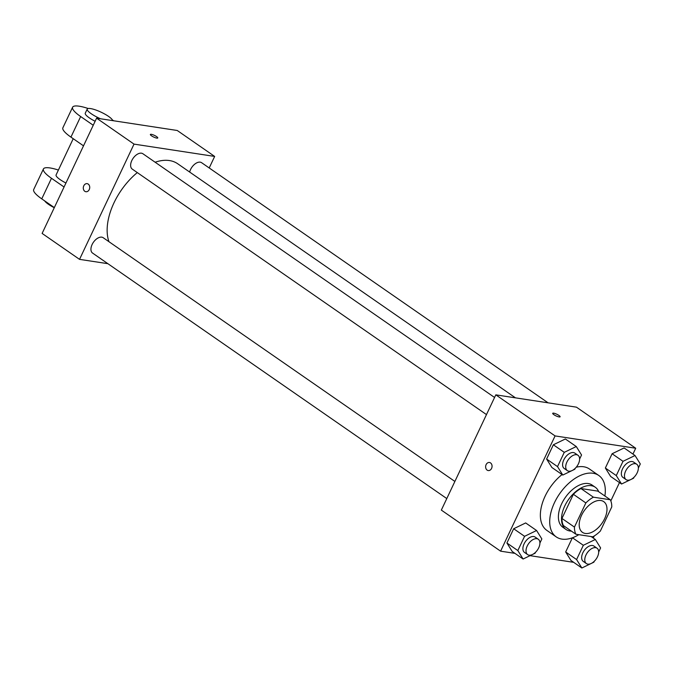 <?xml version="1.0" encoding="UTF-8"?>
<svg xmlns="http://www.w3.org/2000/svg" width="674" height="674" viewBox="0 0 674 674"><rect width="100%" height="100%" fill="white"/><g stroke="black" fill="none" stroke-linecap="round" stroke-linejoin="round"><path stroke-width="1.01" d="M585.318 533.454A18.678 10.885 -55.3 0 1 582.462 532.35A18.678 10.885 -55.3 0 1 584.156 510.791A18.678 10.885 -55.3 0 1 603.744 501.641A18.678 10.885 -55.3 0 1 603.432 521.01A18.678 10.885 -55.3 0 1 585.318 533.454M600.357 531.053L611.773 506.899A25.09 14.617 -55.3 0 0 610.307 499.763L593.406 497.185A25.09 14.617 -55.3 0 0 585.849 502.939L574.433 527.093A25.09 14.617 -55.3 0 0 575.899 534.229L592.8 536.807A25.09 14.617 -55.3 0 0 600.357 531.053M585.849 502.939L573.372 494.295L561.956 518.441L574.433 527.093M561.956 518.441A25.09 14.617 -55.3 0 0 563.422 525.577L575.899 534.229M573.372 494.295A25.09 14.617 -55.3 0 1 580.929 488.532L593.406 497.185M610.307 499.763L597.83 491.119L580.929 488.532M598.706 491.717A25.688 14.971 124.7 0 0 595.26 487.235A25.688 14.971 124.7 0 0 564.787 505.93A25.688 14.971 124.7 0 0 566 529.461A25.688 14.971 124.7 0 0 571.409 531.112M566 529.461L562.874 527.295A25.688 14.971 -55.3 0 1 561.669 503.764A25.688 14.971 -55.3 0 1 592.143 485.078L595.26 487.235M578.823 534.676A37.356 21.77 -55.3 0 1 561.947 539.116A37.356 21.77 -55.3 0 1 556.227 536.892A37.356 21.77 -55.3 0 1 559.614 493.781A37.356 21.77 -55.3 0 1 598.79 475.482A37.356 21.77 -55.3 0 1 604.89 496.005M556.227 536.892L546.875 530.404A37.356 21.77 -55.3 0 1 562.065 474.547M576.27 467.192A37.356 21.77 -55.3 0 1 589.43 468.994L598.79 475.482M579.606 459.095L581.544 454.984L576.278 446.542L565.36 438.976L553.354 444.781L546.614 459.045L551.88 467.486L562.798 475.052L571.931 470.637M638.362 468.068L640.3 463.956L635.026 455.514L624.116 447.949L612.102 453.754L605.362 468.017L610.636 476.459L621.546 484.025L630.687 479.61M632.953 454.074L635.708 448.235L555.073 435.918L500.597 551.172L514.936 553.362M530.042 555.662L573.684 562.335M593.263 538.037L594.241 535.965M610.821 500.9L619.473 482.584M539.916 543.059L541.854 538.956L536.588 530.505L525.669 522.94L513.664 528.753L506.924 543.008L512.189 551.458L523.108 559.024L532.241 554.601M598.672 552.031L600.61 547.928L595.336 539.478L583.33 545.291L576.59 559.546L565.671 551.981L572.378 537.801L565.671 551.981L570.945 560.431L581.856 567.997L590.988 563.574M635.708 448.235L576.455 407.163L495.811 394.846L441.335 510.1L500.597 551.172M495.811 394.846L555.073 435.918M488.229 470.562A4.086 3.193 98.7 0 1 487.142 470.123A4.086 3.193 98.7 0 1 485.853 465.321A4.086 3.193 98.7 0 1 489.459 462.482A4.086 3.193 98.7 0 1 492.003 467.006A4.086 3.193 98.7 0 1 488.229 470.562A4.086 3.193 98.7 0 1 487.142 470.123A4.086 3.193 98.7 0 1 485.853 465.321A4.086 3.193 98.7 0 1 489.467 462.482M559.134 416.945A4.086 0.91 -154.7 0 1 554.87 415.285A4.086 0.91 -154.7 0 1 552.714 413.314A4.086 0.91 -154.7 0 1 556.791 414.232A4.086 0.91 -154.7 0 1 560.102 416.802A4.086 0.91 -154.7 0 1 559.134 416.945M552.714 413.314A4.086 0.91 -154.7 0 1 556.791 414.24A4.086 0.91 -154.7 0 1 560.102 416.802M108.944 241.688A53.701 31.299 -55.3 0 1 137.294 172.595M155.121 162.223A53.701 31.299 -55.3 0 1 177.692 163.757L515.475 397.854M486.476 414.594L132.256 169.098A9.343 5.443 -55.3 0 1 133.098 158.323A9.343 5.443 -55.3 0 1 142.896 153.748L494.573 397.475M446.786 498.566L92.565 253.07A9.343 5.443 -55.3 0 1 93.408 242.286A9.343 5.443 -55.3 0 1 103.198 237.711L454.883 481.447M189.655 172.047A9.343 5.443 -55.3 0 1 194.904 164.026A9.343 5.443 -55.3 0 1 201.644 162.72L548.105 402.833M96.593 118.169L177.237 130.486L214.661 156.427L209.21 167.961L214.661 156.427L134.025 144.11L79.54 259.364L107.891 263.686L79.54 259.364L42.117 233.423L96.593 118.169L134.025 144.11L79.54 259.364M576.59 559.546L581.856 567.997M591.46 563.346L593.87 562.183L594.325 561.223M586.397 563.574L583.28 561.417A9.343 5.443 -55.3 0 1 584.122 550.633A9.343 5.443 -55.3 0 1 593.92 546.058L597.038 548.223A9.343 5.443 -55.3 0 1 596.886 557.912A9.343 5.443 -55.3 0 1 587.829 564.13A9.343 5.443 -55.3 0 1 586.397 563.574A9.343 5.443 -55.3 0 1 587.248 552.798A9.343 5.443 -55.3 0 1 597.038 548.223M591.115 536.546L595.336 539.478M572.479 537.768L583.33 545.291M565.671 551.981L570.945 560.431M635.026 455.514L623.02 461.319L616.28 475.583L621.546 484.025M631.159 479.382L633.56 478.22L634.015 477.259M626.087 479.61L622.97 477.445A9.343 5.443 -55.3 0 1 623.812 466.669A9.343 5.443 -55.3 0 1 633.611 462.094L636.728 464.251A9.343 5.443 -55.3 0 1 636.576 473.94A9.343 5.443 -55.3 0 1 627.519 480.166A9.343 5.443 -55.3 0 1 626.087 479.61A9.343 5.443 -55.3 0 1 626.938 468.834A9.343 5.443 -55.3 0 1 636.728 464.251M624.116 447.949L612.102 453.754L623.02 461.319M612.102 453.754L605.362 468.017L616.28 475.583M605.362 468.017L610.636 476.459M536.588 530.505L524.574 536.319L517.834 550.574L523.108 559.024M532.713 554.373L535.114 553.211L535.569 552.25M527.641 554.601L524.524 552.444A9.343 5.443 -55.3 0 1 525.375 541.66A9.343 5.443 -55.3 0 1 535.164 537.085L538.282 539.251A9.343 5.443 -55.3 0 1 538.13 548.931A9.343 5.443 -55.3 0 1 529.073 555.157A9.343 5.443 -55.3 0 1 527.641 554.601A9.343 5.443 -55.3 0 1 528.492 543.825A9.343 5.443 -55.3 0 1 538.282 539.251M525.669 522.94L513.664 528.753L524.574 536.319M513.664 528.753L506.924 543.008L517.834 550.574M506.924 543.008L512.189 551.458M576.278 446.542L564.264 452.347L557.524 466.61L562.798 475.052M572.403 470.41L574.804 469.247L575.259 468.287M567.34 470.637L564.214 468.472A9.343 5.443 -55.3 0 1 565.065 457.697A9.343 5.443 -55.3 0 1 574.855 453.122L577.98 455.279A9.343 5.443 -55.3 0 1 577.82 464.967A9.343 5.443 -55.3 0 1 568.763 471.193A9.343 5.443 -55.3 0 1 567.34 470.637A9.343 5.443 -55.3 0 1 568.182 459.862A9.343 5.443 -55.3 0 1 577.98 455.279M565.36 438.976L553.354 444.781L564.264 452.347M553.354 444.781L546.614 459.045L557.524 466.61M546.614 459.045L551.88 467.486M156.587 136.603A4.086 0.91 -154.7 0 1 157.767 137.968A4.086 0.91 -154.7 0 1 153.68 137.041A4.086 0.91 -154.7 0 1 150.378 134.471A4.086 0.91 -154.7 0 1 152.762 134.699A4.086 0.91 -154.7 0 1 156.587 136.603M214.661 156.427L134.025 144.11M87.131 183.648A4.086 3.193 -81.3 0 0 83.787 185.797A4.086 3.193 98.7 0 1 87.123 183.648A4.086 3.193 98.7 0 1 89.667 188.164A4.086 3.193 98.7 0 1 85.893 191.728A4.086 3.193 98.7 0 1 83.778 185.797A4.086 3.193 -81.3 0 0 85.893 191.728M73.222 138.701L56.094 174.928A14.011 3.117 25.3 0 0 65.942 183.016M64.064 187.001L51.477 178.281A28.022 6.235 -154.7 0 1 43.431 168.947A28.022 6.235 -154.7 0 1 58.402 170.05M88.193 108.506A28.022 6.235 25.3 0 0 72.615 107.208L62.884 127.782A28.022 6.235 25.3 0 0 70.939 137.117L83.517 145.837M43.431 168.947L33.7 189.529A28.022 6.235 25.3 0 0 41.754 198.864L54.333 207.584M44.695 200.903A14.011 3.117 25.3 0 0 54.274 207.71M100.536 118.776A14.011 3.117 -154.7 0 1 87.224 109.078L85.278 113.19A14.011 3.117 25.3 0 0 95.127 121.269M113.687 120.781A28.022 6.235 25.3 0 0 112.381 119.938M72.615 107.208A28.022 6.235 25.3 0 0 80.661 116.543L93.248 125.263M87.224 109.078A14.011 3.117 -154.7 0 1 100.375 111.85A14.011 3.117 -154.7 0 1 112.617 120.621M51.477 178.281L41.754 198.864M80.661 116.543L70.939 137.117"/></g></svg>

